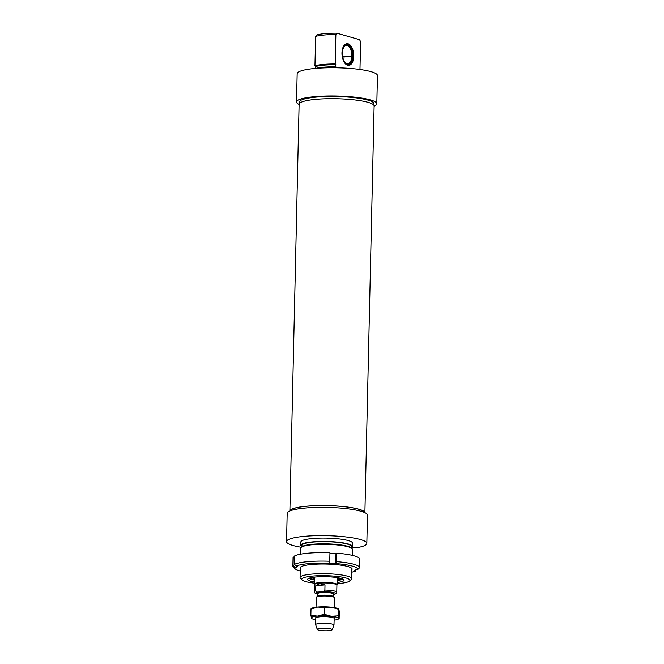 <?xml version="1.0" encoding="UTF-8"?>
<svg xmlns="http://www.w3.org/2000/svg" width="664" height="664" viewBox="0 0 664 664"><rect width="100%" height="100%" fill="white"/><g stroke="black" fill="none" stroke-linecap="round" stroke-linejoin="round"><path stroke-width="1" d="M342.607 56.614L352.899 55.917L342.657 56.847M343.62 61.13A10.167 5.461 85 0 0 349.189 64.466A10.167 5.461 85 0 0 352.891 56.365L342.699 57.062M351.878 55.801A9.18 4.93 85 0 0 346.102 45.459A9.18 4.93 85 0 0 345.504 45.584M347.098 63.727A9.18 4.93 85 0 0 347.704 63.744A9.18 4.93 85 0 0 351.87 56.257M352.443 55.784A9.329 5.013 85 0 0 345.728 45.476A9.329 5.013 85 0 0 342.392 55.004A9.329 5.013 85 0 0 347.338 63.794A9.329 5.013 85 0 0 352.435 56.232M348.965 64.549A10.325 5.544 -95 0 1 348.733 64.657A10.325 5.544 -95 0 1 348.044 64.856M346.243 44.305A10.325 5.544 -95 0 1 346.957 44.388A10.325 5.544 -95 0 1 347.131 44.43M352.899 55.917A10.167 5.461 85 0 0 347.438 44.496A10.167 5.461 85 0 0 342.533 48.754M343.296 46.712A10.325 5.544 -95 0 1 346.483 44.28A10.325 5.544 -95 0 1 347.612 44.388A10.325 5.544 -95 0 1 352.974 55.12A10.325 5.544 -95 0 1 348.285 64.848A10.325 5.544 -95 0 1 347.156 64.732A10.325 5.544 -95 0 1 344.724 63.005M347.621 65.255A10.898 5.851 85 0 0 353.298 51.402A10.898 5.851 85 0 0 343.421 46.472A10.898 5.851 85 0 0 344.89 63.221A10.898 5.851 85 0 0 347.621 65.255M335.121 67.745L335.137 66.798L335.851 67.006L335.544 64.64A271.51 145.839 -95 0 1 335.204 63.976L335.868 34.586L336.972 33.2L359.581 39.674L360.602 41.674L359.971 69.471M336.972 33.2A24.095 4.109 -178.7 0 0 316.728 34.976L315.624 36.371L314.96 65.753A271.51 145.839 85 0 0 315.3 66.417L315.616 68.384M335.204 63.976A25.813 4.399 -178.7 0 0 314.96 65.753M315.3 66.417A25.24 4.299 1.3 0 1 335.544 64.64M315.657 66.525A24.668 4.2 1.3 0 1 335.901 64.74M315.624 36.371A25.813 4.399 1.3 0 1 335.868 34.586M299.107 104.464A40.155 6.839 1.3 0 1 296.526 101.965A40.155 6.839 1.3 0 1 336.822 96.039A40.155 6.839 1.3 0 1 376.812 103.783A40.155 6.839 1.3 0 1 374.114 106.165M296.526 101.965L297.165 73.712A40.155 6.839 1.3 0 1 337.461 67.786A40.155 6.839 1.3 0 1 377.451 75.53L376.812 103.783M299.356 103.584L299.389 102.032A37.284 6.349 1.3 0 1 336.814 96.529A37.284 6.349 1.3 0 1 373.94 103.725L373.907 105.277M315.641 68.384A25.813 4.399 1.3 0 1 335.137 66.798M337.329 579.348A13.479 2.299 -178.7 0 0 339.362 578.178A13.479 2.299 -178.7 0 0 339.329 578.02M312.453 577.406A13.479 2.299 -178.7 0 0 312.412 577.564A13.479 2.299 -178.7 0 0 314.396 578.825M300.609 554.166L300.742 548.14A25.813 4.399 1.3 0 1 301.149 547.385A25.813 4.399 1.3 0 1 326.647 544.322A25.813 4.399 1.3 0 1 351.986 548.539A25.813 4.399 1.3 0 1 352.36 549.311L352.219 555.336M351.986 548.539L351.43 547.983A25.24 4.299 -178.7 0 0 326.663 543.857A25.24 4.299 -178.7 0 0 301.73 546.854L301.149 547.385M349.554 581.05L351.281 579.448A25.813 4.399 -178.7 0 0 351.688 578.693A25.813 4.399 -178.7 0 0 325.982 573.713A25.813 4.399 -178.7 0 0 300.078 577.522A25.813 4.399 -178.7 0 0 300.452 578.294L302.103 579.971A24.095 4.109 1.3 0 1 325.941 575.696A24.095 4.109 1.3 0 1 349.554 581.05A24.095 4.109 1.3 0 1 338.897 583.54A24.095 4.109 1.3 0 1 337.229 583.673M314.363 580.029A17.206 2.93 1.3 0 1 308.967 578.269M342.773 579.041A17.206 2.93 1.3 0 1 337.304 580.552M337.262 582.469A18.202 3.104 -178.7 0 0 343.96 579.904A18.202 3.104 -178.7 0 0 325.916 576.701A18.202 3.104 -178.7 0 0 307.747 579.083A18.202 3.104 -178.7 0 0 314.321 581.946M314.296 583.15A24.095 4.109 1.3 0 1 302.103 579.971M351.356 547.9L359.415 547.194A40.155 6.839 1.3 0 0 366.835 543.418L367.474 515.164A40.155 6.839 1.3 0 0 327.485 507.412A40.155 6.839 1.3 0 0 287.188 513.347L286.549 541.6A40.155 6.839 1.3 0 1 326.846 535.665A40.155 6.839 1.3 0 1 366.835 543.418M301.921 546.688L301.954 545.335A24.668 4.2 1.3 0 1 326.713 541.699A24.668 4.2 1.3 0 1 351.273 546.455L351.239 547.808M301.929 546.638A25.813 4.399 1.3 0 1 300.809 545.31A25.813 4.399 1.3 0 1 326.713 541.5A25.813 4.399 1.3 0 1 352.418 546.48A25.813 4.399 1.3 0 1 351.248 547.75M300.809 545.31L300.883 541.924A25.813 4.399 1.3 0 1 326.788 538.114A25.813 4.399 1.3 0 1 352.501 543.094L352.418 546.48M301.298 547.252A40.155 6.839 1.3 0 1 286.549 541.6M290.151 510.857A37.284 6.349 1.3 0 1 327.526 505.644A37.284 6.349 1.3 0 1 364.627 512.542M289.902 510.956A37.516 6.391 1.3 0 1 327.526 505.603A37.516 6.391 1.3 0 1 364.876 512.658M364.893 512.666L374.123 105.991A37.516 6.391 -178.7 0 0 336.764 98.745A37.516 6.391 -178.7 0 0 299.115 104.29L289.886 510.965M334.39 607.643L334.614 597.783A9.18 1.56 -178.7 0 0 334.208 597.301A9.18 1.56 -178.7 0 0 320.471 596.147A9.18 1.56 -178.7 0 0 316.695 596.903A9.18 1.56 -178.7 0 0 316.263 597.359L316.039 607.228M321.144 591.773L319.367 591.931C317.766 592.388 316.537 592.039 315.682 590.902L315.798 585.698L319.658 583.664L325.003 584.893L324.887 590.088C323.974 591.383 322.729 591.948 321.144 591.773A9.811 1.668 1.3 0 1 333.129 592.471A9.811 1.668 1.3 0 1 333.253 594.562M315.682 590.902A11.188 1.909 -178.7 0 0 314.387 591.757L314.545 584.635A11.188 1.909 -178.7 0 1 319.666 583.15A11.188 1.909 -178.7 0 1 331.104 583.332A11.188 1.909 -178.7 0 1 336.914 585.142L336.748 592.263C337.163 593.201 335.984 593.989 333.228 594.62L333.469 594.579M315.798 585.698L325.003 584.893M336.914 585.241L337.146 584.851A11.471 1.959 -178.7 0 0 337.212 584.66A11.471 1.959 -178.7 0 0 331.253 582.809A11.471 1.959 -178.7 0 0 319.525 582.619A11.471 1.959 -178.7 0 0 314.271 584.137A11.471 1.959 -178.7 0 0 314.321 584.337L314.545 584.727M332.158 629.779L333.975 625.181A9.18 1.56 -178.7 0 0 334 625.081A9.18 1.56 -178.7 0 0 329.228 623.596A9.18 1.56 -178.7 0 0 319.849 623.446A9.18 1.56 -178.7 0 0 315.649 624.666A9.18 1.56 -178.7 0 0 315.666 624.766L317.276 629.439A7.453 1.27 -178.7 0 0 324.688 630.8A7.453 1.27 -178.7 0 0 332.158 629.779A7.453 1.27 -178.7 0 0 328.497 628.517A7.453 1.27 -178.7 0 0 320.679 628.376A7.453 1.27 -178.7 0 0 317.276 629.439M311.167 608.647L312.063 608.183A13.77 2.349 1.3 0 1 317.724 607.054A13.77 2.349 1.3 0 1 331.469 607.236A13.77 2.349 1.3 0 1 338.325 608.78L338.748 609.021M333.735 617.96A9.18 1.56 -178.7 0 0 319.998 616.806A9.18 1.56 -178.7 0 0 316.23 617.561M334.108 620.184A13.77 2.349 -178.7 0 0 338.092 619.23A13.77 2.349 -178.7 0 0 338.723 618.416A13.77 2.349 -178.7 0 0 331.261 616.283A13.77 2.349 -178.7 0 0 317.517 616.092A13.77 2.349 -178.7 0 0 311.225 618.043A13.77 2.349 -178.7 0 0 311.823 618.632A13.77 2.349 -178.7 0 0 315.757 619.769M311.64 618.192L310.86 615.47L317.517 616.092L324.223 614.291L331.261 616.283L338.358 615.843L339.138 618.566L339.287 611.951L338.922 609.378L331.469 607.236L324.372 607.676L317.724 607.054L311.433 608.996M338.922 609.378L338.507 609.228L338.358 615.843M338.723 618.416L339.138 618.566M311.018 608.846L310.86 615.47M324.372 607.676L324.223 614.291M329.942 553.344L335.992 553.701L335.76 563.869L329.361 563.221A8051.108 1644.994 -86.6 0 0 329.759 561.246L329.95 552.772A33.266 5.669 1.3 0 0 294.725 555.868L294.526 564.342A8051.108 7760.948 52.5 0 0 296.185 566.143L297.679 566.226L296.227 567.346L294.733 567.255A8051.108 7760.948 -127.5 0 1 293.073 565.462L293.272 556.98L294.692 557.071M296.252 566.143L296.227 567.346M335.992 553.701L336.681 553.17L336.49 561.644A8051.108 1644.994 93.4 0 1 336.084 563.62L335.76 563.869M351.837 572.177A31.548 5.378 1.3 0 0 356.02 570.866L354.526 570.774L355.979 569.662L357.473 569.745A8051.108 7760.948 52.5 0 0 359.199 568.152A33.266 5.669 -178.7 0 0 359.398 567.562A33.266 5.669 -178.7 0 0 336.49 561.644M336.681 553.17A33.266 5.669 1.3 0 1 359.589 559.088L359.398 567.562M293.073 565.462A33.266 5.669 -178.7 0 0 292.882 566.052L293.073 557.577A33.266 5.669 1.3 0 1 293.272 556.98M329.759 561.246A33.266 5.669 -178.7 0 0 294.526 564.342M336.084 563.62A31.548 5.378 1.3 0 1 357.473 569.745M296.185 566.143A31.548 5.378 1.3 0 1 329.361 563.221M300.228 571.007A31.548 5.378 1.3 0 1 295.015 568.724A31.548 5.378 1.3 0 1 294.733 567.255M351.895 569.654A26.029 4.432 -178.7 0 0 351.746 568.318A26.029 4.432 -178.7 0 0 326.655 564.076A26.029 4.432 -178.7 0 0 300.667 567.006A26.029 4.432 -178.7 0 0 300.493 567.156A26.029 4.432 -178.7 0 0 300.286 568.484M292.882 566.052A33.266 5.669 -178.7 0 0 293.355 567.039L295.015 568.724M342.483 578.917L337.312 580.278A16.982 2.897 -178.7 0 0 339.503 579.913A16.982 2.897 -178.7 0 0 342.433 578.892M309.316 578.145A16.982 2.897 -178.7 0 0 314.371 579.755L309.266 578.161M333.262 593.923L333.27 593.989A8.2 1.394 -178.7 0 0 330.622 592.379A8.2 1.394 -178.7 0 0 321.094 592.089A8.2 1.394 -178.7 0 0 317.782 593.649A7.744 1.32 1.3 0 1 321.334 592.612A7.744 1.32 1.3 0 1 329.244 592.744A7.744 1.32 1.3 0 1 333.27 593.989L333.212 596.67A7.744 1.32 -178.7 0 0 329.186 595.417A7.744 1.32 -178.7 0 0 321.268 595.293A7.744 1.32 -178.7 0 0 317.724 596.322L317.699 596.413M316.695 596.903L317.865 596.305A7.976 1.361 1.3 0 1 321.135 595.649A7.976 1.361 1.3 0 1 333.071 596.654L334.208 597.301M317.774 594.214A9.811 1.668 1.3 0 1 319.367 591.931M336.748 592.263A11.188 1.909 -178.7 0 0 324.887 590.088M347.438 44.496L346.957 44.388M349.189 64.466L348.733 64.657M351.688 578.693L351.92 568.517M300.078 577.522L300.311 567.346M317.799 593.574L317.724 596.322M317.774 594.263L315.076 593.184L314.387 591.757M314.429 577.132L314.271 584.137M337.37 577.655L337.212 584.66M315.84 616.275L315.649 624.666M334.191 616.69L334 625.081M338.092 619.23L338.98 618.765M311.823 618.632L311.408 618.391"/></g></svg>
